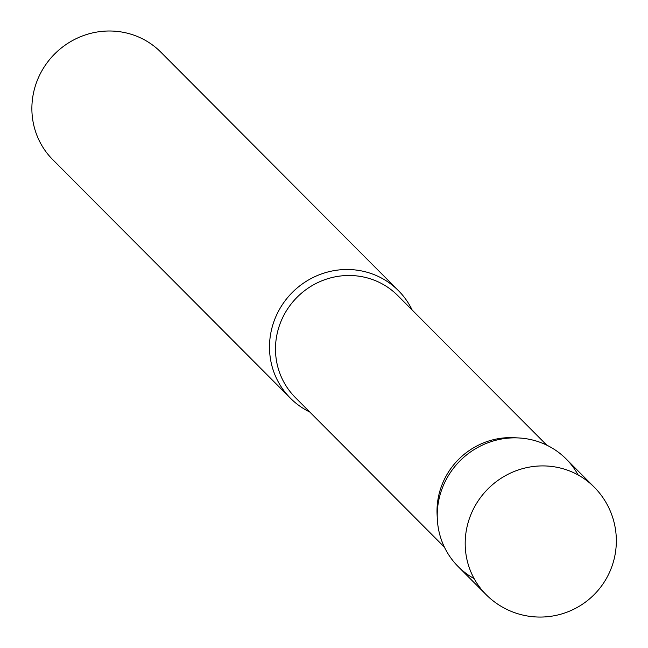 <?xml version="1.0" encoding="UTF-8"?>
<svg xmlns="http://www.w3.org/2000/svg" width="648" height="648" viewBox="0 0 648 648"><rect width="100%" height="100%" fill="white"/><g stroke="black" fill="none" stroke-linecap="round" stroke-linejoin="round"><path stroke-width="0.97" d="M594.111 487.037L566.158 458.978A76.221 73.605 135.1 0 0 493.225 440.988A76.221 73.605 135.1 0 0 439.652 496.417A76.221 73.605 135.1 0 0 458.16 566.579L486.122 594.637A76.221 76.221 0 0 0 606.844 577.684A76.221 76.221 0 0 0 594.111 487.037A76.221 73.605 135.1 0 0 559.022 467.718A76.221 73.605 135.1 0 0 467.613 524.475A76.221 73.605 135.1 0 0 486.122 594.637M474.134 578.624A76.221 73.605 -44.9 0 1 437.327 519.234L437.1 514.763A72.26 69.782 -44.9 0 1 514.423 437.724L518.902 437.967A76.221 73.605 -44.9 0 1 531.068 439.66A76.221 73.605 -44.9 0 1 578.146 474.992M437.327 519.234A76.221 73.605 -44.9 0 1 518.902 437.967M309.776 412.023A76.221 73.605 -44.9 0 1 290.434 398.22A76.221 73.605 -44.9 0 1 279.774 308.837A76.221 73.605 -44.9 0 1 363.342 271.31A76.221 73.605 -44.9 0 1 398.431 290.628A76.221 73.605 -44.9 0 1 412.152 310.019M290.434 398.22L52.812 159.724A76.221 73.605 -44.9 0 1 42.152 70.332A76.221 73.605 -44.9 0 1 125.72 32.813A76.221 73.605 -44.9 0 1 160.809 52.123L398.431 290.628M444.439 547.179L295.326 397.516A72.26 69.782 -44.9 0 1 285.225 312.781A72.26 69.782 -44.9 0 1 364.443 277.206A72.26 69.782 -44.9 0 1 397.702 295.512L546.815 445.176"/></g></svg>
